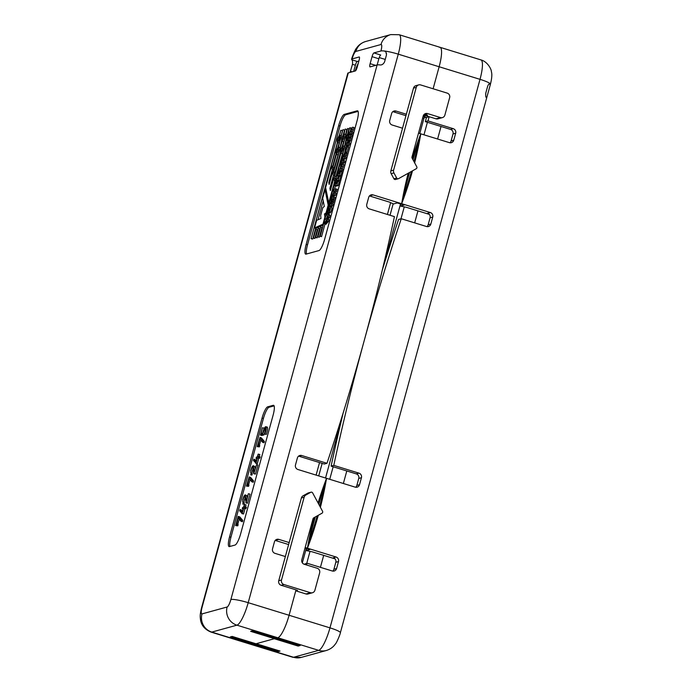 <?xml version="1.0" encoding="UTF-8"?>
<svg xmlns="http://www.w3.org/2000/svg" width="692" height="692" viewBox="0 0 692 692"><rect width="100%" height="100%" fill="white"/><g stroke="black" fill="none" stroke-linecap="round" stroke-linejoin="round"><path stroke-width="1.04" d="M423.097 116.412L426.488 117.45L425.338 121.645L428.019 120.91L429.17 116.714L426.488 117.45L423.097 116.412L426.488 117.45L429.17 116.714L435.977 118.816L440.51 117.571A3.659 3.529 74.6 0 0 442.43 117.597L437.906 118.842A3.659 3.529 -105.4 0 1 435.977 118.816L440.51 117.571A3.659 3.529 74.6 0 0 442.43 117.597L437.906 118.842A3.659 3.529 -105.4 0 1 435.977 118.816L425.762 115.668L426.021 114.725L425.762 115.668L423.097 116.403L427.518 115.183L424.793 114.344A3.659 3.529 74.6 0 0 424.334 114.232A3.659 3.529 74.6 0 1 424.793 114.344L427.518 115.183L423.097 116.403L425.762 115.668L423.651 115.019M278.262 650.627L277.994 651.622L278.262 650.627L277.994 651.622L280.026 651.06L256.178 643.716L274.292 638.725L298.14 646.068L300.172 645.515L276.324 638.162L277.803 637.756A21.936 4.896 -72.9 0 0 289.083 615.266L329.963 627.86L480.014 79.346A21.936 4.896 -72.9 0 0 480.931 59.901L440.051 47.316A21.936 4.896 -72.9 0 1 439.143 66.752L433.114 88.775L439.143 66.752A21.936 4.896 -72.9 0 0 440.051 47.316A21.936 4.896 -72.9 0 0 439.333 47.316A21.936 4.896 -72.9 0 1 440.051 47.316A21.936 4.896 107.1 0 1 439.143 66.752L433.114 88.775L439.143 66.752A21.936 4.896 -72.9 0 0 440.051 47.316A21.936 4.896 -72.9 0 0 439.333 47.316M369.442 195.94L389.458 202.107L393.558 203.958L397.251 202.938L400.659 203.984L401.671 203.708L430.286 212.522A3.659 3.529 -105.4 0 1 432.742 217.063L430.831 224.052A3.659 3.529 -105.4 0 1 426.462 226.5L401.256 218.733A2280.157 2200.439 74.6 0 0 333.778 465.387L331.096 466.131A2280.157 2200.439 74.6 0 1 343.206 412.821A2280.157 2200.439 74.6 0 0 331.096 466.131L356.311 473.89A3.659 3.529 -105.4 0 1 358.759 478.432L356.847 485.421A3.659 3.529 -105.4 0 1 355.671 487.246A3.659 3.529 -105.4 0 0 356.847 485.421L358.759 478.432A3.659 3.529 -105.4 0 0 356.311 473.89L331.096 466.131L333.778 465.387L331.096 466.131A2280.157 2200.439 74.6 0 1 343.206 412.821M429.291 214.373L406.498 207.349L400.365 206.052L406.498 207.349L429.291 214.373L406.498 207.349L400.365 206.052L404.067 205.04L400.659 203.984L401.671 203.708A366.587 353.776 -105.4 0 0 412.51 170.82A366.587 353.776 -105.4 0 1 401.671 203.708L430.286 212.522A3.659 3.529 -105.4 0 1 432.742 217.063L430.831 224.052A3.659 3.529 -105.4 0 1 426.462 226.5L401.256 218.733L398.575 219.468A2280.157 2200.439 74.6 0 0 382.339 269.941A2280.157 2200.439 74.6 0 1 398.575 219.468A2280.157 2200.439 74.6 0 0 382.339 269.941M400.91 204.071L400.365 206.052L400.91 204.071L400.365 206.052L404.067 205.04L400.659 203.984L401.671 203.708L430.286 212.522L427.613 213.257A3.659 3.529 -105.4 0 1 430.061 217.807L428.149 224.788A3.659 3.529 -105.4 0 1 426.973 226.613A3.659 3.529 -105.4 0 0 428.149 224.788A3.659 3.529 -105.4 0 1 426.973 226.613M295.769 590.812L297.525 590.328L281.177 585.294L297.525 590.328L295.769 590.812L289.083 615.266A21.936 4.896 107.1 0 1 277.803 637.756L276.324 638.162L277.803 637.756A21.936 4.896 -72.9 0 0 289.083 615.266L295.769 590.812L305.994 593.961L295.769 590.812M201.986 613.916A14.627 14.117 -105.4 0 0 211.787 632.09L293.546 657.27L318.683 650.35A14.627 14.117 74.6 0 0 326.39 650.48L301.254 657.4L292.82 657.279L251.949 644.684A21.936 4.896 -72.9 0 0 252.667 644.684L254.146 644.278L254.422 643.283L254.146 644.278L252.667 644.684A21.936 4.896 107.1 0 1 251.949 644.684A21.936 4.896 -72.9 0 0 252.667 644.684L254.146 644.278L277.994 651.622L280.026 651.06L256.178 643.716L274.292 638.725L298.14 646.068L300.172 645.515L276.324 638.162L277.803 637.756A21.936 4.896 -72.9 0 0 289.083 615.266L296.029 589.869L289.083 615.266L248.203 602.68A14.627 2.007 -164.7 0 0 230.886 599.497A7.309 1.635 107.1 0 1 227.123 606.996L201.986 613.916A7.309 1.635 107.1 0 1 202.047 607.438L348.284 72.902L355.307 70.965A3.659 0.813 107.1 0 0 357.184 67.219L359.096 60.23A3.659 0.813 107.1 0 0 359.252 56.986A3.659 0.813 107.1 0 0 359.131 56.986L352.107 58.924A7.309 1.635 107.1 0 1 355.87 51.424L381.007 44.504A7.309 1.635 107.1 0 1 380.937 50.983A14.627 2.007 15.3 0 1 384.06 50.974A14.627 2.007 15.3 0 1 398.263 54.166L248.203 602.68A21.936 4.896 107.1 0 1 236.923 625.17L211.787 632.09A21.936 4.896 107.1 0 1 211.069 632.099L251.949 644.684A21.936 4.896 -72.9 0 0 252.667 644.684L254.146 644.278L230.298 636.925L232.149 636.424L255.997 643.768L274.473 638.673L274.75 637.678L274.473 638.673L255.997 643.768L279.845 651.111L277.994 651.622L254.146 644.278L254.422 643.283L254.146 644.278L277.994 651.622M304.255 564.265L307.014 563.219L304.255 564.265A3.659 3.529 74.6 0 1 301.816 559.724L313.035 518.732A1.462 1.41 74.6 0 1 313.701 517.867L321.988 513.222A1.462 1.41 74.6 0 0 322.533 511.25L312.637 492.903A1.462 1.41 74.6 0 0 311.011 492.185L308.243 492.946A1.462 1.41 74.6 0 0 307.94 493.076L303.044 495.818A3.659 3.529 74.6 0 0 301.375 497.981L278.729 580.752A3.659 3.529 74.6 0 0 281.177 585.294L283.954 584.532L310.518 592.715A3.659 3.529 74.6 0 0 314.886 590.267L319.661 572.803A3.659 3.529 74.6 0 0 317.213 568.262L304.264 564.274A3.659 3.529 74.6 0 1 301.816 559.724L313.035 518.732A1.462 1.41 74.6 0 1 313.701 517.867L321.988 513.222A1.462 1.41 74.6 0 0 322.533 511.25L312.637 492.903A1.462 1.41 74.6 0 0 310.708 492.315L305.821 495.048A3.659 3.529 74.6 0 0 304.143 497.211L281.497 579.991A3.659 3.529 74.6 0 0 283.954 584.532L310.518 592.715A3.659 3.529 74.6 0 0 314.886 590.267L319.661 572.803A3.659 3.529 74.6 0 0 317.213 568.262L304.264 564.274L307.014 563.219L332.229 570.978A3.659 3.529 -105.4 0 0 334.149 571.012A3.659 3.529 -105.4 0 1 332.229 570.978L307.014 563.219L306.539 564.975L307.014 563.219L332.229 570.978A3.659 3.529 -105.4 0 0 336.589 568.539L338.5 561.549L335.819 562.285L333.907 569.274A3.659 3.529 -105.4 0 1 332.731 571.099A3.659 3.529 -105.4 0 0 333.907 569.274L335.819 562.285A3.659 3.529 -105.4 0 0 333.371 557.743A3.659 3.529 -105.4 0 1 335.819 562.285L333.907 569.274A3.659 3.529 -105.4 0 1 332.731 571.099M444.869 115.123L449.644 97.65A3.659 3.529 74.6 0 0 447.196 93.109L420.624 84.926A3.659 3.529 74.6 0 0 416.264 87.374L393.618 170.145A3.659 3.529 74.6 0 0 393.938 172.922L396.689 178.017A1.462 1.41 74.6 0 0 398.618 178.605L416.229 168.744A1.462 1.41 74.6 0 0 416.766 166.763L412.112 158.131A1.462 1.41 74.6 0 1 411.982 157.023L423.201 116.022A3.659 3.529 74.6 0 1 425.632 113.549A3.659 3.529 74.6 0 0 423.201 116.022L411.982 157.023A1.462 1.41 74.6 0 0 412.112 158.131L416.766 166.763A1.462 1.41 74.6 0 1 416.229 168.744L398.618 178.605A1.462 1.41 74.6 0 1 398.315 178.735L395.539 179.496A1.462 1.41 74.6 0 1 393.921 178.778A1.462 1.41 74.6 0 0 395.539 179.496L398.315 178.735A1.462 1.41 74.6 0 1 396.689 178.017L393.938 172.922A3.659 3.529 74.6 0 1 393.618 170.145L416.264 87.374A3.659 3.529 74.6 0 1 418.703 84.891L415.927 85.661A3.659 3.529 74.6 0 0 413.496 88.135L390.85 170.907A3.659 3.529 74.6 0 0 391.17 173.683L393.921 178.778L396.689 178.017L393.921 178.778L391.17 173.683L393.938 172.922L391.17 173.683A3.659 3.529 74.6 0 1 390.85 170.907L393.618 170.145L390.85 170.907L413.496 88.135L416.264 87.374L413.496 88.135A3.659 3.529 74.6 0 1 415.927 85.661L418.703 84.891A3.659 3.529 74.6 0 1 420.624 84.926L447.196 93.109A3.659 3.529 74.6 0 1 449.644 97.65L444.869 115.123A3.659 3.529 74.6 0 1 442.43 117.597A3.659 3.529 74.6 0 0 444.869 115.123M427.561 113.583A3.659 3.529 74.6 0 0 425.632 113.549A3.659 3.529 74.6 0 1 427.561 113.583L440.51 117.571L427.561 113.583L424.793 114.344L427.561 113.583M418.954 138.729A366.587 353.776 -105.4 0 1 413.998 161.625A366.587 353.776 -105.4 0 0 418.954 138.729A366.587 353.776 -105.4 0 1 413.998 161.625M411.403 171.443A366.587 353.776 -105.4 0 1 402.493 199.088A366.587 353.776 -105.4 0 0 411.403 171.443A366.587 353.776 -105.4 0 1 402.493 199.088M426.488 117.45L425.338 121.645L428.019 120.91L429.17 116.714L426.488 117.45L425.338 121.645L428.019 120.91L453.225 128.669A3.659 3.529 -105.4 0 1 455.682 133.219L453.77 140.199A3.659 3.529 -105.4 0 1 449.402 142.647L420.788 133.833A366.587 353.776 -105.4 0 1 414.646 162.819A366.587 353.776 -105.4 0 0 420.788 133.833A366.587 353.776 -105.4 0 1 414.646 162.819M305.016 548.038L309.826 549.517L306.132 550.538L312.256 551.835L335.049 558.851L312.256 551.835L306.132 550.538L306.668 548.548L306.132 550.538L309.826 549.517L306.132 550.538L312.256 551.835L335.049 558.851M324.712 483.215A366.587 353.776 -105.4 0 1 319.756 506.112A366.587 353.776 -105.4 0 0 324.712 483.215A366.587 353.776 -105.4 0 1 319.756 506.112M317.161 515.929A366.587 353.776 -105.4 0 1 308.251 543.575A366.587 353.776 -105.4 0 0 317.161 515.929A366.587 353.776 -105.4 0 1 308.251 543.575M305.163 547.493L336.053 557.008A3.659 3.529 -105.4 0 1 338.5 561.549L336.589 568.539A3.659 3.529 -105.4 0 1 334.149 571.012A3.659 3.529 -105.4 0 0 336.589 568.539L338.5 561.549A3.659 3.529 -105.4 0 0 336.053 557.008L307.438 548.194A366.587 353.776 -105.4 0 0 318.277 515.306A366.587 353.776 -105.4 0 1 307.438 548.194L306.418 548.471L307.438 548.194A366.587 353.776 -105.4 0 1 313.96 517.72M318.086 503.015A366.587 353.776 -105.4 0 1 326.546 478.319A366.587 353.776 -105.4 0 1 320.405 507.305A366.587 353.776 -105.4 0 0 326.546 478.319L355.16 487.133A3.659 3.529 -105.4 0 0 357.089 487.159A3.659 3.529 -105.4 0 1 355.16 487.133L297.932 469.505A3.659 3.529 -105.4 0 1 295.484 464.955L297.396 457.974A3.659 3.529 -105.4 0 1 301.755 455.526L326.97 463.294A2280.157 2200.439 74.6 0 0 394.44 216.631L369.234 208.872A3.659 3.529 -105.4 0 1 366.786 204.33L368.698 197.341A3.659 3.529 -105.4 0 1 373.057 194.893L370.376 195.628A3.659 3.529 -105.4 0 0 369.874 195.516M402.969 196.554L409.552 172.481M413.02 159.809L418.271 140.614M324.029 485.092L318.778 504.295M315.31 516.967L308.727 541.032M425.338 121.645L450.544 129.413A3.659 3.529 -105.4 0 1 453.001 133.954L451.089 140.943A3.659 3.529 -105.4 0 1 449.912 142.76A3.659 3.529 -105.4 0 0 451.089 140.943A3.659 3.529 -105.4 0 1 449.912 142.76M320.405 507.305A366.587 353.776 -105.4 0 0 326.546 478.319L355.16 487.133A3.659 3.529 -105.4 0 0 359.529 484.685L361.44 477.696L359.529 484.685A3.659 3.529 -105.4 0 1 357.089 487.159A3.659 3.529 -105.4 0 0 359.529 484.685L361.44 477.696A3.659 3.529 -105.4 0 0 358.984 473.155L333.778 465.387A2280.157 2200.439 74.6 0 1 401.256 218.733L398.575 219.468L401.256 218.733A2280.157 2200.439 74.6 0 0 333.778 465.387L358.984 473.155A3.659 3.529 -105.4 0 1 361.44 477.696L358.759 478.432L356.847 485.421A3.659 3.529 -105.4 0 1 355.671 487.246M307.923 593.995A3.659 3.529 -105.4 0 1 305.994 593.961L310.518 592.715L305.994 593.961A3.659 3.529 -105.4 0 0 307.923 593.995L312.447 592.75L307.923 593.995M302.335 562.83L306.279 548.427M309.869 535.305L314.808 517.244M318.493 503.767L322.1 490.585M325.543 478.008L342.038 417.726M383.385 266.567L400.521 203.941M404.111 190.819L409.05 172.766M412.735 159.281L416.342 146.099M419.784 133.521L423.988 118.142L422.726 117.752M422.509 118.548L425.77 117.233M427.405 122.285L423.98 134.819M404.249 206.934L400.997 218.802M333.163 466.763L329.738 479.297M310.007 551.42L306.764 563.288M316.114 475.101L319.54 462.567M387.416 214.468L390.625 202.713M393.16 203.837L390.028 215.273M322.161 463.372L318.727 475.906M229.467 546.585L235.012 545.062A10.968 2.448 -72.9 0 0 240.652 533.817L273.141 415.027A10.968 2.448 -72.9 0 0 273.6 405.304A10.968 2.448 -72.9 0 0 273.236 405.313L267.692 406.835A10.968 2.448 -72.9 0 0 262.06 418.08L229.562 536.871A10.968 2.448 -72.9 0 0 229.104 546.593A10.968 2.448 -72.9 0 0 229.467 546.585M306.054 254.128L318.995 250.565A10.968 2.448 -72.9 0 0 324.635 239.32L357.124 120.538A10.968 2.448 -72.9 0 0 357.582 110.815A10.968 2.448 -72.9 0 0 357.219 110.815L344.287 114.379A10.968 2.448 -72.9 0 0 338.647 125.624L306.149 244.414A10.968 2.448 -72.9 0 0 305.691 254.137A10.968 2.448 -72.9 0 0 306.054 254.128M384.501 51.07L384.06 50.974C385.764 51.294 386.56 52.627 386.465 54.962L384.553 61.951C383.42 64.071 381.984 65.074 380.237 64.953A14.627 2.007 -164.7 0 0 377.114 64.962L370.09 66.89A3.659 0.813 107.1 0 1 369.969 66.89A3.659 0.813 107.1 0 1 370.125 63.655L372.036 56.666A3.659 0.813 107.1 0 1 373.914 52.921L380.937 50.983M350.1 72.401L352.462 64.33C352.712 61.943 352.531 60.446 351.899 59.832A14.627 2.007 15.3 0 1 351.623 59.261A14.627 2.007 15.3 0 1 352.107 58.924M358.88 61.034L357.254 61.484A3.659 0.813 -72.9 0 0 355.377 65.23L353.69 71.414M202.047 607.438A14.627 2.007 -164.7 0 0 201.571 607.775L347.799 73.24A14.627 2.007 15.3 0 1 348.284 72.902M267.008 427.085C267.994 427.379 267.761 429.818 266.316 434.412L264.621 434.083L265.503 427.898L264.534 428.737L262.64 434.464L260.417 435.078L262.398 427.838L261.083 433.737L262.657 433.304C263.574 429.542 264.569 427.336 265.642 426.67L267.285 427.076M265.642 426.67C266.636 426.955 266.403 429.395 264.95 433.988M266.316 434.412L264.621 434.083M263.47 430.415L264.084 428.166L262.726 427.743M265.789 429.351L263.998 434.887L262.64 434.464M257.251 446.643L259.976 437.448L263.021 441.046L262.675 442.335L259.673 438.901L258.029 446.435L257.251 446.643L259.396 446.85L258.029 446.435M253.004 467.636L251.966 467.757C250.815 470.525 250.452 472.428 250.876 473.466L250.686 470.569L251.862 467.195L253.021 465.716L253.402 466.036L254.206 472.221L256.594 464.591L253.8 473.717C253.177 471.901 253.713 466.512 252.191 467.385L252.762 466.962M256.594 464.591L257.96 465.015L255.478 474.072L253.8 473.717M253.064 468.103L251.966 467.757M246.456 486.13L249.172 476.935L252.217 480.533L251.871 481.822L248.869 478.388L247.234 485.914L246.456 486.13L248.592 486.329L247.234 485.914M255.478 474.072L254.12 473.657M253.324 468.181C252.173 470.941 251.81 472.844 252.234 473.882L251.897 475.136L250.53 474.712M253.185 465.716L254.768 466.451L255.149 468.769M249.172 476.935L250.539 477.359L253.583 480.957L253.229 482.246L251.871 481.822M253.583 480.957L252.217 480.533M247.572 484.677L248.93 485.092L248.592 486.329M249.994 479.677L248.549 484.98M248.298 493.828L246.136 502.816L245.003 496.527L244.665 496.112L243.991 496.908C242.831 499.676 242.468 501.579 242.901 502.608L242.71 499.719L243.887 496.337L245.055 494.858L245.426 495.195L246.231 501.371L248.298 493.828M248.618 493.742L249.985 494.157L247.502 503.231L245.824 502.876M247.502 503.231L246.136 502.816M245.349 497.323C244.198 500.1 243.835 502.003 244.259 503.032L243.921 504.278L242.555 503.863M245.202 494.858L246.793 495.61L247.174 497.929M244.259 503.032L242.901 502.608M342.661 157.888L343.76 154.463L344.382 153.901L344.46 154.844L345.68 152.837L344.028 156.816L344.651 156.617L344.158 158.416L342.367 158.961L342.661 157.888M350.948 133.599L349.183 134.066L349.719 132.111L350.429 131.921L350.896 127.778L351.052 130.157L352.704 127.155L350.74 131.861L351.484 131.627L350.948 133.599L352.306 134.023L350.55 134.49L349.183 134.066M351.484 131.627L352.851 132.042L352.306 134.023M352.704 127.155L354.07 127.579L352.323 131.887M353.387 130.053L352.029 129.638M352.15 128.167L350.896 127.778M350.766 134.395L349.399 133.971M350.905 134.343L349.547 133.928M351.821 134.092L350.455 133.677M352.038 134.049L350.68 133.634M352.176 134.032L350.818 133.608M350.1 136.687L348.335 137.137L348.88 135.156L350.636 134.724L350.1 136.687L351.458 137.111L349.702 137.561L348.335 137.137M350.636 134.724L352.003 135.148L351.458 137.111M350.04 137.44L348.673 137.016M350.308 137.371L348.941 136.947M350.455 137.336L349.088 136.912M350.827 137.232L349.46 136.808M351.147 137.163L349.78 136.739M313.519 238.039L315.933 229.216L313.519 238.039L314.877 238.455L313.234 238.117M315.933 229.216L317.291 229.64L314.877 238.455M317.974 236.811L320.63 227.114L317.974 236.811L319.332 237.235L317.689 236.889M320.63 227.114L321.988 227.53L319.332 237.235M315.742 237.425L318.277 228.17L315.742 237.425L317.109 237.849L315.457 237.503M318.277 228.17L319.643 228.585L317.109 237.849M327.619 212.894L328.138 210.982L329.167 210.697L329.816 209.59L329.868 208.552L328.726 208.846L329.245 206.96L331.797 207.098C332.195 207.669 331.866 209.356 330.828 212.159L328.977 213.309L327.619 212.894L329.461 211.735C330.508 208.932 330.828 207.245 330.43 206.674M329.773 204.979L330.88 201.554L331.494 201L331.572 201.934L332.8 199.927L331.148 203.906L331.762 203.708L331.269 205.515L329.478 206.052L329.773 204.979M345.282 151.193L346.519 148.045L345.749 148.304L345.074 150.813L345.611 150.986M346.519 148.045L345.749 148.304L346.484 148.529M344.607 153.096L345.697 147.284L346.856 145.727L347.185 146.782L345.732 151.946L344.607 153.096M346.856 145.727L348.431 146.211L348.543 147.206L347.099 152.361L346.052 153.572M345.369 153.356L344.685 153.148M346.787 143.097L348.56 140.009L347.445 140.433L347.972 138.495L349.737 138.011L347.28 143.27L348.422 142.811L347.886 144.766L346.13 145.242L346.787 143.097M348.422 142.811L349.789 143.227L349.252 145.182L347.496 145.657L346.13 145.242M347.652 145.597L346.285 145.182M347.799 145.554L346.441 145.13M349.036 145.208L347.669 144.792M327.454 212.107L327.947 210.394L327.42 212.107M328.112 209.693L328.613 207.981L328.112 209.693L329.47 210.108L328.077 209.693M329.833 209.503L329.47 210.108M325.145 221.942L326.589 220.298L325.854 219.338L327.679 216.285L326.97 215.264L327.498 213.326L328.648 215.091L328.138 216.942L326.797 218.395L327.506 219.278L327.005 221.111L324.617 223.862L325.145 221.942M327.498 213.326L328.856 213.75L330.006 215.506L329.504 217.357L328.164 218.81L328.864 219.693L328.363 221.535L325.975 224.277L324.617 223.862M326.2 224.026L324.842 223.602M327.515 222.487L326.148 222.063M328.008 221.916L326.65 221.492M337.359 142.673C336.943 140.511 337.618 138.054 339.383 135.303L340.732 130.355L339.668 135.217C340.083 137.379 339.409 139.836 337.653 142.595L311.089 238.705L337.359 142.673M336.528 153.442C337.817 151.66 338.327 149.905 338.068 148.157C336.762 149.697 336.217 151.462 336.433 153.442L336.528 153.442M336.104 154.524C335.681 152.37 336.355 149.905 338.12 147.154L342.877 129.767L338.405 147.076C338.82 149.23 338.146 151.686 336.39 154.446L332.817 167.499L336.104 154.524M338.215 154.325L334.175 167.922L332.817 167.499M346.19 140.242C345.766 138.08 346.441 135.623 348.206 132.873L349.555 127.925L348.491 132.786C348.906 134.949 348.232 137.405 346.476 140.165L320.197 236.197L346.19 140.242M340.983 152.214C342.272 150.441 342.791 148.676 342.523 146.929C341.217 148.469 340.672 150.233 340.888 152.214L340.983 152.214M340.559 153.295C340.135 151.141 340.81 148.685 342.575 145.925L347.618 128.461L342.86 145.848C343.275 148.001 342.601 150.458 340.845 153.217L334.556 176.183L340.559 153.295M342.67 153.096L335.923 176.607L334.556 176.183M341.727 141.471C341.312 139.308 341.986 136.852 343.751 134.092L345.1 129.153L344.036 134.014C344.452 136.177 343.777 138.634 342.021 141.384L333.682 171.858L341.727 141.471M358.084 111.377L345.645 114.803A10.968 2.448 -72.9 0 0 340.006 126.048L307.507 244.83A10.968 2.448 -72.9 0 0 306.556 253.99M342.159 140.381C343.448 138.608 343.959 136.852 343.699 135.104C342.393 136.644 341.848 138.4 342.064 140.381L342.159 140.381M333.198 171.927L333.63 170.336L333.086 167.585M334.591 175.102L333.985 172.17L332.627 171.746L329.158 184.444L328.812 182.567L332.272 169.912L331.494 166.054L325.612 187.558L328.778 202.92L334.608 181.598L333.855 177.792L330.361 190.542L329.92 188.328L333.406 175.578L332.627 171.746M334.245 177.913L334.703 176.235M335.464 179.444L335.213 178.207L333.855 177.792M332.324 200.706L330.992 200.542L332.272 195.862L332.298 197.159L335.023 197.203L334.495 199.123L333.008 199.988M332.688 195.75L334.046 196.173L333.864 196.848M337.93 181.157L339.296 181.572L338.189 185.612L336.424 186.096L335.066 185.672L336.139 181.728L335.975 183.735L337.151 181.693L336.918 183.475L337.93 181.157L336.831 185.188L335.066 185.672M340.871 175.82L339.504 175.405L337.739 175.889L338.82 171.936L338.647 173.951L339.417 172.023L339.599 173.692L340.204 171.478L341.969 171.789L340.871 175.82L339.469 176.209M342.376 164.497L340.914 164.281L342.194 159.61L342.22 160.899L344.945 160.951L344.417 162.862L343.076 163.191L342.808 164.151M342.601 159.497L343.967 159.913L343.786 160.587M332.8 199.927L334.167 200.351L332.705 204.002M331.762 203.708L333.129 204.131L332.636 205.931L330.845 206.467L329.478 206.052M349.737 138.011L351.103 138.435L349.062 143.002M341.018 130.278L342.384 130.693L341.208 135.848M339.348 142.656L337.782 147.5M335.923 154.316L332.618 166.4M323.207 200.784L318.017 219.762M315.69 228.273L312.741 239.051L311.089 238.705M350.368 131.333L350.187 131.982M350.109 134.352L350.057 134.888M349.443 137.483L349.2 138.158M347.86 140.562L347.479 141.877M346.528 145.363L346.32 146.133M344.469 152.889L344.183 153.935M342.774 159.082L342.652 159.515M340.265 168.26L340.083 168.909M339.478 171.114L339.288 171.841M338.146 176.01L337.428 178.623M336.84 180.759L336.606 181.633M335.464 185.802L334.521 189.236M333.925 191.416L333.414 193.284M329.894 206.173L329.703 206.847M328.864 209.935L328.674 210.61M328.017 213.015L327.904 213.456M327.281 215.714L326.892 217.15M326.174 219.753L325.776 221.215M325.015 223.983L321.564 236.621L319.912 236.275M345.386 129.075L346.753 129.49L345.619 134.784M343.846 141.272L342.108 146.462M340.334 152.941L335.049 172.273L333.682 171.858M347.618 128.461L348.976 128.876L347.739 133.409M345.965 139.888L344.443 146.618M343.163 129.689L344.521 130.105L343.284 134.637M341.511 141.116L339.988 147.846M345.68 152.837L347.047 153.261L345.585 156.902M344.651 156.617L346.009 157.032L345.516 158.84L343.725 159.376L342.367 158.961M341.381 168.554L342.748 168.969L342.203 170.95L340.447 171.417L339.08 170.993L339.616 169.038L340.326 168.848L340.801 164.705L340.948 167.083L342.601 164.082L340.637 168.787L341.381 168.554L340.845 170.526L339.08 170.993M342.601 164.082L343.967 164.506L342.229 168.813M339.305 176.157L340.663 176.581L339.564 180.612L337.808 181.062L336.442 180.638L336.969 178.709L338.319 178.38L339.305 176.157L338.198 180.188L336.442 180.638M334.72 192.904L336.087 193.319L335.542 195.3L333.778 195.758L332.42 195.334L334.193 191.096L333.527 191.295L334.054 189.34L335.828 188.864L335.291 190.81L334.599 190.975L334.184 194.876L332.42 195.334M335.828 188.864L337.186 189.279L335.49 193.137M322.939 225.203L315.933 228.351L314.566 227.928L316.642 220.35L320.976 218.473L320.664 215.489L322.809 207.635L324.306 206.458L322.706 198.189L325.032 189.686L328.172 205.135L326.044 212.894L324.479 214.01L324.911 217.054L322.965 224.165L314.566 227.928M274.101 405.867L269.058 407.259A10.968 2.448 -72.9 0 0 263.418 418.504L230.92 537.286A10.968 2.448 -72.9 0 0 229.96 546.446M259.976 437.448L261.342 437.863L264.387 441.461L264.033 442.75L262.675 442.335M260.798 440.19L259.344 445.501M258.367 445.198L259.734 445.613L259.396 446.85M236.768 524.164L238.126 524.588L237.788 525.825L235.652 525.617L238.152 516.483L241.413 520.021L241.067 521.31L238.074 517.867L236.43 525.401L235.652 525.617M238.377 516.422L239.735 516.837L242.78 520.436L242.434 521.725L241.067 521.31M239.198 519.156L237.745 524.467M244.691 504.451L243.973 507.098L246.395 507.227L246.032 508.542L243.61 508.412L242.209 513.551L239.674 510.852L240.029 509.563L242.217 512.339L243.264 508.516L242.269 508.784L242.632 507.47L243.619 507.193L244.345 504.546L246.058 504.875L245.487 506.951M244.977 508.836L243.567 513.966L241.906 513.628M240.029 509.563L241.396 509.987L242.485 511.371M258.479 454.073L257.753 456.737L260.175 456.867L259.811 458.182L257.389 458.052L255.988 463.182L253.454 460.491L253.808 459.203L255.997 461.962L257.043 458.147L256.049 458.424L256.412 457.101L257.398 456.832L258.125 454.168L259.837 454.497L259.266 456.582M258.747 458.476L257.346 463.605L255.685 463.268M253.808 459.203L255.166 459.618L256.265 461.002M263.998 434.887L261.784 435.493L260.417 435.078M298.572 456.149A3.659 3.529 -105.4 0 1 299.082 456.262L324.288 464.029L326.97 463.294M400.365 206.052L404.067 205.04L400.659 203.984L401.671 203.708A366.587 353.776 -105.4 0 1 408.202 173.242M412.328 158.529A366.587 353.776 -105.4 0 1 420.788 133.833L418.522 133.132M250.634 631.329L298.321 646.017L300.172 645.515L252.476 630.819L250.634 631.329M392.805 111.663A3.659 3.529 -105.4 0 1 393.315 111.784L405.953 115.676M402.528 128.21L392.174 125.018A3.659 3.529 -105.4 0 1 389.726 120.477L391.637 113.488A3.659 3.529 -105.4 0 1 395.997 111.049L393.315 111.784M275.2 540.417L288.633 544.552M406.351 114.232L395.997 111.049M412.51 170.82A366.587 353.776 -105.4 0 1 401.671 203.708L373.057 194.893M285.355 556.541L274.992 553.349A3.659 3.529 -105.4 0 1 272.544 548.808L274.456 541.819A3.659 3.529 -105.4 0 1 278.815 539.379L289.17 542.563M385.245 59.425L379.225 57.574M377.157 64.944L378.853 58.768A3.659 0.813 107.1 0 1 380.73 55.014L373.914 52.921M275.632 540.002A3.659 3.529 -105.4 0 1 276.143 540.115L278.815 539.379M355.264 70.973A10.605 2.37 107.1 0 1 358.248 63.353M345.394 134.438L344.036 134.014M343.379 141.808L342.021 141.384M344.218 146.263L342.86 145.848M342.203 153.633L340.845 153.217M350.801 128.141L349.841 127.847M349.451 133.089L348.491 132.786M347.834 140.58L346.476 140.165M321.564 236.621L320.197 236.197M346.614 139.153C347.903 137.379 348.413 135.623 348.154 133.876C346.848 135.416 346.303 137.172 346.519 139.161L346.614 139.153M339.763 147.491L338.405 147.076M337.748 154.861L336.39 154.446M341.026 135.641L339.668 135.217M339.011 143.01L337.653 142.595M312.741 239.051L311.374 238.628M337.791 141.583C339.08 139.81 339.59 138.054 339.331 136.307C338.025 137.846 337.48 139.602 337.696 141.583L337.791 141.583M329.349 214.529L327.991 214.105M329.427 214.676L328.069 214.252M329.816 215.281L328.458 214.866M330.006 215.506L328.648 215.091M329.504 217.357L328.138 216.942M329.392 217.461L328.034 217.037M328.752 218.162L327.394 217.738M328.458 218.499L327.091 218.075M328.164 218.81L326.797 218.395M328.864 219.693L327.506 219.278M328.363 221.535L327.005 221.111M348.171 140.658L347.445 140.433M350.567 140.398L349.2 139.974M350.42 140.64L349.053 140.216M350.273 140.874L348.915 140.459M349.252 145.182L347.886 144.766M332.048 201.164L331.52 201.009M332.869 201.415L331.944 201.329M333.553 202.592L332.186 202.168M332.636 205.931L331.269 205.515M331.243 206.311L329.885 205.896M330.984 206.406L329.626 205.982M330.767 204.019L330.914 202.825L330.439 203.915M329.902 209.209L328.726 208.846M344.927 154.074L344.408 153.909L344.927 154.074M344.382 153.901L344.832 154.238M346.433 155.492L345.074 155.077M345.516 158.84L344.158 158.416M344.132 159.221L342.765 158.805M343.872 159.316L342.505 158.892M343.656 156.928L343.846 155.743L343.327 156.825M342.263 164.696L340.914 164.281M343.578 160.527L343.059 162.447L341.71 162.776L341.329 164.168M344.417 162.862L343.059 162.447M344.253 162.897L342.895 162.473M344.088 162.914L342.73 162.49M343.076 163.191L341.71 162.776M342.203 170.95L340.845 170.526M342.073 170.959L340.715 170.535M341.935 170.976L340.576 170.561M341.718 171.019L340.352 170.604M340.81 171.27L339.443 170.855M340.663 171.322L339.296 170.898M342.047 165.094L340.801 164.705M343.284 166.98L341.926 166.564M338.942 176.261L337.739 175.889M340.611 171.365L339.504 175.405M339.564 180.612L338.198 180.188M339.296 180.647L337.938 180.231M338.189 185.612L336.831 185.188M335.542 195.3L334.184 194.876M335.43 195.3L334.072 194.885M335.326 195.317L333.959 194.893M335.17 195.343L333.812 194.928M333.994 195.68L332.636 195.256M334.106 191.399L333.63 191.251M334.089 191.468L333.527 191.295M336.658 191.226L335.291 190.81M336.45 191.269L335.084 190.845M336.208 191.321L334.85 190.905M335.966 191.399L334.599 190.975M332.203 200.914L330.992 200.542M333.665 196.787L333.137 198.699L331.788 199.028L331.407 200.429M334.495 199.123L333.137 198.699M334.331 199.149L332.973 198.725M334.167 199.166L332.809 198.751M333.155 199.452L331.788 199.028M326.122 190.023L325.032 189.686M325.837 214.434L324.479 214.01M330.888 188.622L329.92 188.328M334.504 175.915L333.406 175.578M332.835 166.461L331.494 166.054M329.6 182.809L328.812 182.567M333.63 170.336L332.272 169.912M242.78 520.436L241.413 520.021M237.788 525.825L236.43 525.401M243.567 513.966L242.209 513.551M243.117 509.044L242.269 508.784M245.029 506.803L244.674 508.127L243.61 508.412M246.032 508.542L244.674 508.127M245.089 497.245L243.991 496.908M252.234 473.882L250.876 473.466M257.346 463.605L255.988 463.182M256.896 458.684L256.049 458.424M258.808 456.443L258.445 457.758L257.389 458.052M259.811 458.182L258.445 457.758M264.387 441.461L263.021 441.046M430.286 212.522L427.613 213.257L430.286 212.522A3.659 3.529 -105.4 0 1 432.742 217.063L430.061 217.807L428.149 224.788L430.061 217.807A3.659 3.529 -105.4 0 0 427.613 213.257A3.659 3.529 -105.4 0 1 430.061 217.807L432.742 217.063L430.831 224.052A3.659 3.529 -105.4 0 1 426.462 226.5L401.256 218.733M278.729 580.752A3.659 3.529 74.6 0 0 281.177 585.294L283.954 584.532A3.659 3.529 74.6 0 1 281.497 579.991L304.143 497.211A3.659 3.529 74.6 0 1 305.821 495.048L310.708 492.315A1.462 1.41 74.6 0 1 311.011 492.185L308.243 492.946A1.462 1.41 74.6 0 0 307.94 493.076L303.044 495.818A3.659 3.529 74.6 0 0 301.375 497.981L278.729 580.752L281.497 579.991L278.729 580.752M306.418 548.471L309.826 549.517L306.418 548.471L307.438 548.194L306.418 548.471M449.402 142.647L420.788 133.833L449.402 142.647A3.659 3.529 -105.4 0 0 451.331 142.682A3.659 3.529 -105.4 0 1 449.402 142.647M429.17 116.714L428.019 120.91L453.225 128.669A3.659 3.529 -105.4 0 1 455.682 133.219L453.77 140.199A3.659 3.529 -105.4 0 1 451.331 142.682A3.659 3.529 -105.4 0 0 453.77 140.199L451.089 140.943L453.001 133.954L451.089 140.943L453.77 140.199L451.089 140.943M428.019 120.91L453.225 128.669L450.544 129.413A3.659 3.529 -105.4 0 1 453.001 133.954A3.659 3.529 -105.4 0 0 450.544 129.413L453.225 128.669A3.659 3.529 -105.4 0 1 455.682 133.219L453.77 140.199M441.029 126.48L437.603 139.014M417.942 210.878L414.664 222.859M346.796 470.958L343.362 483.492M323.7 555.356L320.422 567.345M227.123 606.996A14.627 14.117 74.6 0 0 236.923 625.17L318.683 650.35A21.936 4.896 -72.9 0 0 329.963 627.86L480.014 79.346A21.936 4.896 -72.9 0 0 480.931 59.901L399.18 34.721A21.936 4.896 107.1 0 1 398.263 54.166L480.014 79.346A14.627 2.007 15.3 0 1 490.429 84.225L486.606 98.195A14.627 2.007 15.3 0 0 486.329 97.624C485.706 97.018 485.524 95.522 485.775 93.126L487.687 86.145C488.647 84.069 489.478 83.239 490.152 83.654A14.627 2.007 15.3 0 1 490.429 84.225A14.627 2.007 15.3 0 1 489.945 84.562M490.022 83.576L490.152 83.654A14.627 2.007 15.3 0 0 480.014 79.346A14.627 2.007 15.3 0 1 490.429 84.225L340.377 632.739A14.627 2.007 -164.7 0 0 329.963 627.86L480.014 79.346A21.936 4.896 -72.9 0 0 480.931 59.901C487.575 61.623 491.484 69.364 491.406 71.76C492.194 74.234 491.865 78.386 490.429 84.225C491.865 78.386 492.194 74.234 491.406 71.76C491.484 69.364 487.575 61.623 480.931 59.901C487.575 61.623 491.484 69.364 491.406 71.76C492.194 74.234 491.865 78.386 490.429 84.225M318.277 515.306A366.587 353.776 -105.4 0 1 307.438 548.194L336.053 557.008A3.659 3.529 -105.4 0 1 338.5 561.549L335.819 562.285A3.659 3.529 -105.4 0 0 333.371 557.743L336.053 557.008M298.598 645.022L298.321 646.017M306.668 548.548L306.132 550.538M333.778 465.387L358.984 473.155L356.311 473.89A3.659 3.529 -105.4 0 1 358.759 478.432L361.44 477.696L358.759 478.432M361.44 477.696A3.659 3.529 -105.4 0 0 358.984 473.155L356.311 473.89L331.096 466.131M307.014 563.219L306.539 564.975M307.94 493.076L310.708 492.315L307.94 493.076M301.375 497.981L304.143 497.211L301.375 497.981M303.044 495.818L305.821 495.048L303.044 495.818M455.682 133.219L453.001 133.954M359.529 484.685L356.847 485.421M336.589 568.539L333.907 569.274M430.831 224.052L428.149 224.788M301.254 657.4A14.627 14.117 -105.4 0 1 293.546 657.27L318.683 650.35A21.936 4.896 -72.9 0 0 329.963 627.86L289.083 615.266L329.963 627.86A14.627 2.007 -164.7 0 1 340.377 632.739A14.627 2.007 -164.7 0 0 329.963 627.86A21.936 4.896 -72.9 0 1 318.683 650.35A14.627 14.117 74.6 0 0 326.39 650.48L301.254 657.4A14.627 14.117 -105.4 0 1 293.546 657.27L318.683 650.35A14.627 14.117 74.6 0 0 326.39 650.48L301.254 657.4A14.627 14.117 -105.4 0 1 293.546 657.27A21.936 4.896 -72.9 0 1 292.82 657.279A21.936 4.896 -72.9 0 0 293.546 657.27L252.667 644.684L293.546 657.27A21.936 4.896 -72.9 0 1 292.82 657.279L251.949 644.684L292.82 657.279L301.254 657.4L292.82 657.279M377.114 64.962L230.886 599.497M351.899 59.832L357.254 61.484M350.662 134.438L349.296 134.023M349.797 137.526L348.439 137.102M349.901 137.483L348.543 137.068M330.179 212.972L328.821 212.556M330.828 212.159L329.461 211.735M326.849 223.274L325.482 222.85M327.186 222.876L325.828 222.452M328.19 221.725L326.823 221.302M307.507 244.83L306.149 244.414M340.006 126.048L338.647 125.624M345.645 114.803L344.287 114.379M357.885 111.023L357.219 110.815M230.92 537.286L229.562 536.871M263.418 418.504L262.06 418.08M269.058 407.259L267.692 406.835M273.902 405.512L273.236 405.313M301.755 455.526L299.082 456.262M386.534 53.673L386.093 53.544M384.06 50.974L384.821 51.208M355.87 51.424A14.627 14.117 -105.4 0 1 365.61 41.52C361.674 42.774 358.655 44.963 356.553 48.094C355.48 48.7 351.467 58.535 351.623 59.261M399.18 34.721L390.746 34.6A14.627 14.117 74.6 0 0 381.007 44.504M352.462 64.33L355.377 65.23M350.55 71.319L352.193 71.821M372.036 56.666L378.853 58.768M370.125 63.655L375.661 65.359M329.107 214.131L327.74 213.716M329.608 214.952L328.242 214.529M329.92 215.394L328.553 214.978M329.288 217.573L327.922 217.15M329.063 217.807L327.705 217.383M328.622 218.309L327.264 217.893M349.815 141.687L348.448 141.263M349.642 141.99L348.275 141.566M349.503 142.223L348.137 141.808M349.149 142.846L347.782 142.431M348.543 147.206L347.185 146.782M347.099 152.361L345.732 151.946M331.122 206.354L329.764 205.939M344.002 159.264L342.644 158.849M343.578 163.044L342.22 162.62M340.559 171.365L339.192 170.95M339.435 180.629L338.068 180.205M334.859 195.447L333.492 195.023M333.89 195.715L332.532 195.3M336.554 191.243L335.188 190.828M333.665 199.296L332.298 198.881M277.803 637.756L318.683 650.35L277.803 637.756M439.143 66.752L480.014 79.346L439.143 66.752M453.225 128.669L450.544 129.413M358.984 473.155L356.311 473.89M338.5 561.549L335.819 562.285M432.742 217.063L430.061 217.807M340.377 632.739C340.533 633.483 336.511 643.309 335.438 643.906C333.336 647.037 330.326 649.226 326.39 650.48C330.326 649.226 333.336 647.037 335.438 643.906C336.511 643.309 340.533 633.483 340.377 632.739C340.533 633.483 336.511 643.309 335.438 643.906C333.336 647.037 330.326 649.226 326.39 650.48M329.314 210.809L327.947 210.394M201.571 607.775C199.824 615.101 200.1 616.546 200.568 620.127C201.51 625.611 205.005 629.599 211.069 632.099M390.746 34.6L365.61 41.52M346.934 145.744L348.292 146.159M480.931 59.901L440.051 47.316"/></g></svg>
